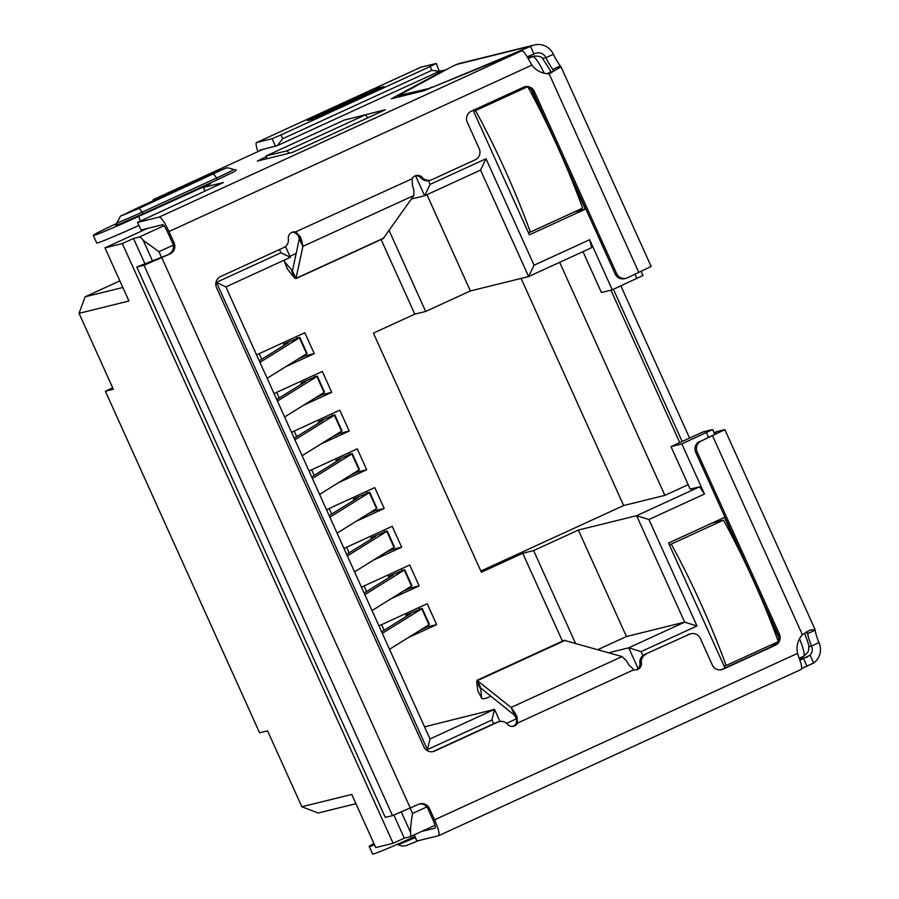 <?xml version="1.0" encoding="UTF-8"?>
<svg xmlns="http://www.w3.org/2000/svg" width="899" height="899" viewBox="0 0 899 899"><rect width="100%" height="100%" fill="white"/><g stroke="black" fill="none" stroke-linecap="round" stroke-linejoin="round"><path stroke-width="1.35" d="M610.927 290.152L679.756 442.589M703.074 431.902L712.615 429.565L681.858 443.926L671.002 446.601L703.074 431.902M671.002 446.601L690.196 489.112L699.602 486.797L636.593 515.689L578.36 530.062L533.613 550.581L575.45 643.235M562.437 641.133L522.769 553.267L533.613 550.581M480.841 571.034L623.648 505.541L664.878 495.36L688.196 484.673M522.769 553.267L481.381 572.247L373.411 333.124L414.799 314.133L381.12 239.55M664.878 495.36L559.661 262.328M389.098 230.504L425.654 311.459L470.391 290.939L528.623 276.566L591.632 247.663L589.654 239.718L612.275 289.826L643.032 275.465L641.234 271.487M425.654 311.459L414.799 314.133M582.979 251.641L601.42 292.501L612.275 289.826M147.267 228.47L104.969 247.866L122.331 243.584L133.513 238.46L144.818 263.486M173.226 245.146L158.943 251.686L143.188 240.291A20.834 3.663 -114.6 0 0 139.3 237.021L133.513 238.46M393.908 815.157L404.292 838.16L410.079 836.733A20.834 3.663 -114.6 0 0 410.191 836.699A20.834 3.663 -114.6 0 0 410.54 832.407C410.517 827.327 411.203 821.012 412.585 813.449L426.8 806.931M404.292 838.16L393.11 843.296L375.748 847.577L351.756 794.446L301.839 806.763L318.167 813.022L355.937 803.695M741.686 555.492L724.47 517.386L668.541 543.03L724.987 668.036M778.725 637.537L764.139 605.241M473.177 110.33L529.387 234.83L585.316 209.175L568.426 171.776M545.963 122.039L531.174 89.282M681.858 443.926L704.479 494.023L648.921 519.51L696.995 625.974L641.066 651.618L642.864 655.607M493.607 723.751L491.922 720.02L427.418 749.609L216.445 282.365L280.949 252.776L279.499 249.551M428.407 180.654L430.093 184.385L486.022 158.73L534.096 265.194L589.654 239.718M704.479 494.023L699.602 486.797M648.921 519.51L636.593 515.689L684.656 622.153L626.434 636.537L578.36 530.062M623.648 505.541L521.105 278.42M534.096 265.194L528.623 276.566L480.549 170.102L486.022 158.73M470.391 290.939L426.935 194.69M367.893 117.735L365.275 114.892L286.983 150.807L289.197 153.223M365.275 114.892L344.306 120.073L266.003 155.988L267.205 158.651M266.003 155.988L286.983 150.807M393.11 843.296L122.331 243.584M104.969 247.866L128.962 301.008L79.056 313.335L113.33 389.245L105.374 391.211L259.609 732.809L267.565 730.853L301.839 806.763M430.093 184.385L424.62 195.746L480.549 170.102M415.585 175.755L424.62 195.746L411.382 199.016M280.949 252.776L290.388 257.305L285.5 246.472M216.445 282.365L225.885 286.893L290.388 257.305M427.418 749.609L430.003 738.944L225.885 286.893M491.922 720.02L494.506 709.367L430.003 738.944M499.968 721.47L494.506 709.367L424.53 726.83M641.066 651.618L628.727 647.808L638.099 668.564M696.995 625.974L684.656 622.153L628.727 647.808L608.713 652.753M597.846 649.64L626.434 636.537M112.701 387.851L105.374 391.211M79.056 313.335L85.09 296.816L119.87 280.87M122.86 287.489L85.09 296.816M776.489 643.763L770.207 645.313M585.316 209.175L574.495 211.849M506.575 723.335L516.442 718.807M256.575 354.858L304.828 332.731L314.257 353.61L285.994 366.567M274.06 393.571L322.303 371.444L331.731 392.324L303.48 405.28M291.534 432.295L339.788 410.158L349.217 431.037L320.954 443.994M309.02 471.009L357.263 448.882L366.691 469.75L338.44 482.707M326.494 509.722L374.748 487.595L384.176 508.463L355.914 521.431M343.98 548.435L392.234 526.308L401.651 547.188L373.4 560.144M361.454 587.148L409.708 565.022L419.136 585.901L390.874 598.858M378.94 625.873L427.194 603.735L436.622 624.614L408.36 637.571M420.069 630.289L427.576 626.85L436.622 624.614M402.583 591.576L410.09 588.137L419.136 585.901M385.109 552.863L392.616 549.413L401.651 547.188M367.624 514.138L375.13 510.699L384.176 508.463M350.149 475.425L357.656 471.986L366.691 469.75M332.664 436.712L340.17 433.273L349.217 431.037M315.189 397.999L322.696 394.56L331.731 392.324M297.704 359.285L305.211 355.835L314.257 353.61M427.576 626.85L427.137 625.884M419.608 609.196L418.867 607.555M410.09 588.137L409.663 587.171M402.123 570.483L401.381 568.842M392.616 549.413L392.178 548.457M384.648 531.77L383.907 530.129M375.13 510.699L374.703 509.744M367.163 493.045L366.421 491.416M357.656 471.986L357.218 471.031M349.677 454.332L348.947 452.691M340.17 433.273L339.743 432.307M332.203 415.619L331.461 413.978M322.696 394.56L322.258 393.593M314.717 376.906L313.976 375.265M305.211 355.835L304.772 354.88M297.243 338.193L296.501 336.552M381.581 624.659L384.098 630.244M364.095 585.946L366.623 591.531M346.621 547.221L349.138 552.818M329.135 508.508L331.664 514.093M311.661 469.795L314.178 475.38M294.175 431.082L296.704 436.667M276.69 392.369L279.218 397.954M259.215 353.644L261.733 359.24M259.249 360.78L288.309 342.71L283.488 344.148L299.097 337.586A18.755 0.618 155.7 0 1 299.85 337.44A18.755 0.618 155.7 0 1 299.412 337.799L259.957 362.342M267.149 378.288L306.604 353.745A18.755 0.618 -24.3 0 0 307.042 353.386L299.85 337.44M283.488 344.148L284.039 345.362M276.735 399.493L305.784 381.423L300.974 382.862L316.583 376.299A18.755 0.618 155.7 0 1 317.325 376.153A18.755 0.618 155.7 0 1 316.886 376.512L277.431 401.066M284.635 417.001L324.089 392.458A18.755 0.618 -24.3 0 0 324.528 392.099L317.325 376.153M300.974 382.862L301.525 384.075M294.209 438.218L323.269 420.136L318.448 421.575L334.068 415.023A18.755 0.618 155.7 0 1 334.81 414.877A18.755 0.618 155.7 0 1 334.372 415.237L294.917 439.78M302.109 455.714L341.564 431.172A18.755 0.618 -24.3 0 0 342.002 430.812L334.81 414.877M318.448 421.575L318.999 422.788M311.695 476.931L340.755 458.85L335.934 460.299L351.543 453.737A18.755 0.618 155.7 0 1 352.284 453.59A18.755 0.618 155.7 0 1 351.846 453.95L312.403 478.493M319.594 494.439L359.049 469.885A18.755 0.618 -24.3 0 0 359.488 469.525L352.284 453.59M335.934 460.299L336.484 461.513M329.169 515.644L358.229 497.563L353.419 499.012L369.028 492.45A18.755 0.618 155.7 0 1 369.77 492.304A18.755 0.618 155.7 0 1 369.332 492.663L329.877 517.206M337.08 533.152L376.524 508.609A18.755 0.618 -24.3 0 0 376.962 508.25L369.77 492.304M353.419 499.012L353.959 500.226M346.654 554.357L375.715 536.287L370.894 537.726L386.503 531.163A18.755 0.618 155.7 0 1 387.244 531.017A18.755 0.618 155.7 0 1 386.817 531.376L347.362 555.919M354.554 571.865L394.009 547.322A18.755 0.618 -24.3 0 0 394.447 546.963L387.244 531.017M370.894 537.726L371.444 538.939M364.129 593.07L393.189 575L388.379 576.439L403.988 569.887A18.755 0.618 155.7 0 1 404.73 569.73A18.755 0.618 155.7 0 1 404.292 570.09L364.837 594.644M372.04 610.578L411.495 586.036A18.755 0.618 -24.3 0 0 411.933 585.676L404.73 569.73M388.379 576.439L388.919 577.652M381.614 631.795L410.674 613.714L405.854 615.152L421.462 608.601A18.755 0.618 155.7 0 1 422.215 608.454A18.755 0.618 155.7 0 1 421.777 608.814L382.322 633.357M389.514 649.292L428.969 624.749A18.755 0.618 -24.3 0 0 429.407 624.389L422.215 608.454M405.854 615.152L406.404 616.366M721.043 669.8A8.338 8.203 76.1 0 0 721.762 669.519L723.212 669.159A8.338 8.203 76.1 0 1 712.323 664.99L700.321 638.414A8.338 8.203 76.1 0 0 689.443 634.245L644.65 654.483A8.338 8.203 76.1 0 0 639.953 663.181L641.403 662.821A6.248 6.147 -103.9 0 1 633.862 669.721L628.884 664.934A16.665 2.933 -114.6 0 0 626.446 660.799L622.063 656.573L564.19 640.335L476.964 680.329L511.104 707.457L515.633 717.469L514.43 712.165A16.665 2.933 65.4 0 1 516.869 716.312L517.588 723.043A6.248 6.147 -103.9 0 1 507.474 724.246A8.338 8.203 -103.9 0 0 497.889 722.099L434.779 751.036A8.338 8.203 -103.9 0 1 423.89 746.867L216.524 287.59A8.338 8.203 -103.9 0 1 220.558 276.589L283.657 247.641A8.338 8.203 -103.9 0 0 288.354 238.943A6.248 6.147 -103.9 0 1 295.895 232.054L300.435 236.943A16.665 2.933 65.4 0 1 301.85 241.337L302.907 246.371L296.029 278.342L292.4 270.925L284.713 261.879A8.338 3.057 159.4 0 1 284.522 261.553A8.338 3.057 159.4 0 1 285.005 259.777M639.953 663.181A6.248 6.147 -103.9 0 1 636.065 669.856M515.633 717.469A8.338 1.461 65.4 0 1 516.846 719.548L516.138 723.403L517.588 723.043L633.862 669.721M516.138 723.403A6.248 6.147 -103.9 0 1 512.868 726.358M414.057 834.924L416.833 841.059L438.521 835.733A16.665 2.933 65.4 0 0 438.611 835.699A16.665 2.933 65.4 0 0 434.565 819.832L797.548 653.359A20.834 20.497 -103.9 0 1 802.358 634.683L809.83 630.132L815.09 629.525L815.112 630.199A20.834 3.663 -114.6 0 0 819 642.616A16.665 16.396 -103.9 0 1 813.64 663.057L810.089 655.18L799.874 660.248M414.776 836.508A41.669 1.371 155.7 0 1 372.613 854.05L369.186 846.453A41.669 1.371 155.7 0 1 373.939 843.565M527.174 56.828L535.017 53.535A8.338 8.203 -103.9 0 1 545.895 57.705L553.357 54.288A20.834 3.663 -114.6 0 0 560.347 65.953L552.885 69.369L553.458 70.313L551.649 72.729M458.805 63.627L452.905 66.088L398.279 95.642L430.228 88.192M533.972 54.019L530.545 46.433L531.59 45.95A16.665 16.396 -103.9 0 1 553.357 54.288M813.64 663.057L801.683 668.508M819 642.616L811.539 646.033A8.338 8.203 -103.9 0 1 810.089 655.18M432.374 87.304L530.545 46.433M432.239 87.001L430.059 87.821M291.602 270.442L294.321 277.701L295.793 278.679L383.165 238.606L413.877 195.488L302.907 246.371L299.288 238.965L292.4 270.925L291.602 270.442L292.602 269.981M490.854 696.197L488.809 697.141A8.338 2.551 -27.9 0 1 481.639 698.107A8.338 2.551 -27.9 0 1 481.549 697.826L480.74 688.061L477.616 680.521L476.684 681.588L480.403 688.6L480.74 688.061L514.228 714.997M289.939 256.305L296.164 253.451M284.522 261.553L287.253 268.812A8.338 3.057 -20.6 0 0 287.444 269.138L284.713 261.879M294.321 277.701L287.444 269.138M481.549 697.826L477.83 690.814L476.684 681.588M477.83 690.814A8.338 2.551 152.1 0 0 477.92 691.095L481.639 698.107M613.41 289.298L682.127 441.499M620.861 285.882L689.589 438.083M805.954 632.087L807.65 633.615A20.834 3.663 -114.6 0 0 811.539 646.033L808.763 646.718M807.133 632.469L807.65 633.615L815.112 630.199M542.693 58.502L545.895 57.705A20.834 3.663 -114.6 0 0 552.885 69.369L553.615 70.987M716.391 431.7L714.064 432.767L716.447 431.689A8.338 1.461 -114.6 0 0 716.391 431.7A8.338 1.461 -114.6 0 0 716.357 431.722M516.846 719.548L516.869 716.312M622.063 656.573L511.104 707.457L514.43 712.165M413.877 195.488L413.866 189.97A16.665 2.933 -114.6 0 0 412.439 185.565L412.169 178.732L294.445 232.414L300.435 236.943M297.783 234.369A8.338 1.461 65.4 0 1 298.49 236.561L301.85 241.337M298.49 236.561L299.288 238.965M716.447 431.689L724.852 429.655L701.209 441.004A8.338 8.203 76.1 0 0 697.174 452.017L779.433 634.211A8.338 8.203 76.1 0 1 775.41 645.224L723.212 669.159M259.833 150.751A8.338 1.461 65.4 0 1 260.081 150.111A8.338 1.461 65.4 0 1 260.126 150.099L277.252 145.66L282.713 138.716L431.857 70.324L439.308 71.336L436.296 63.458L420.754 67.268A16.665 2.933 -114.6 0 0 420.665 67.301A16.665 2.933 -114.6 0 0 420.586 67.346M257.934 151.616A16.665 2.933 65.4 0 1 256.608 142.536A16.665 2.933 65.4 0 1 256.698 142.503L420.754 67.268M282.713 138.716L281.005 134.929L430.149 66.526L431.857 70.324M281.005 134.929L272.105 138.704L256.698 142.503M436.296 63.458L430.149 66.526M307.436 120.5L369.377 91.788L378.288 88.012L384.064 86.585L322.134 115.297L313.223 119.073L307.301 120.522M277.252 145.66L439.308 71.336M714.503 433.745L717.256 433.082L701.209 441.004M560.347 65.953L561.055 66.886L549.064 73.707A20.834 20.497 -103.9 0 1 531.927 65.088L529.129 60.3A16.665 2.933 -114.6 0 0 521.802 50.794L423.777 90.788L391.279 98.778L443.892 70.313L444.128 70.83M136.783 267.048L170.046 253.934L144.009 265.261L136.783 267.048L385.278 817.416L392.515 815.629L418.541 804.302A8.338 8.203 -103.9 0 1 429.43 808.471L434.565 819.832M524.196 86.978A8.338 8.203 76.1 0 1 532.916 91.788L615.174 273.981A8.338 8.203 76.1 0 0 624.636 278.656L626.086 278.297A8.338 8.203 -103.9 0 0 627.513 277.791L651.157 266.441L561.111 67.009M697.174 452.017L695.725 452.377L777.995 634.57L779.433 634.211M689.443 634.245L644.65 654.483M641.403 662.821A8.338 8.203 -103.9 0 1 646.1 654.124M499.316 721.594L497.866 721.953A8.338 8.203 76.1 0 0 496.439 722.459L433.329 751.395A8.338 8.203 -103.9 0 1 432.621 751.688M292.242 232.268A6.248 6.147 -103.9 0 1 294.445 232.414M415.439 175.766A6.248 6.147 -103.9 0 1 420.833 177.878A8.338 8.203 76.1 0 0 428.992 180.53L430.441 180.171A8.338 8.203 -103.9 0 1 422.272 177.53L420.833 177.878M412.169 178.732A6.248 6.147 -103.9 0 1 422.272 177.53M532.916 91.788L534.366 91.428A8.338 8.203 76.1 0 0 523.476 87.259L471.278 111.206A8.338 8.203 76.1 0 0 467.255 122.208L479.246 148.785A8.338 8.203 76.1 0 1 475.211 159.797L431.868 179.676A8.338 8.203 -103.9 0 1 430.441 180.171M534.366 91.428L616.624 273.622L615.174 273.981M626.086 278.297A8.338 8.203 -103.9 0 1 616.624 273.622M380.479 88.518A8.338 1.438 153.6 0 0 373.838 90.417L374.31 91.372M325.157 113.915L324.685 112.959L373.838 90.417M324.685 112.959A8.338 1.438 153.6 0 0 317.133 117.522M801.133 669.44A16.665 2.933 -114.6 0 0 801.223 669.407A16.665 2.933 -114.6 0 0 799.267 658.574L797.548 653.359M137.648 222.413L159.19 217.086A16.665 2.933 65.4 0 1 168.945 231.56L174.08 242.921L172.63 243.281L167.495 231.92A8.338 1.461 -114.6 0 0 162.618 224.683L141.076 229.998L137.502 222.424L223.446 182.497L203.522 187.397L210.523 183.711L138.491 216.479A41.669 1.371 155.7 0 1 93.282 235.403A41.669 1.371 155.7 0 1 116.69 223.446M172.63 243.281A8.338 8.203 -103.9 0 1 168.596 254.293M174.08 242.921A8.338 8.203 -103.9 0 1 170.046 253.934M421.575 831.474L435.094 828.136A8.338 1.461 -114.6 0 0 435.138 828.125A8.338 1.461 -114.6 0 0 433.116 820.191L427.98 808.83L429.43 808.471M262.587 149.492L153.414 199.556L153.392 200.702M439.723 71.055L443.892 70.313M153.504 200.646L153.01 199.836M153.145 199.836L157.763 198.69M93.282 235.403L96.71 243A41.669 1.371 -24.3 0 0 138.873 225.458M137.502 222.424L141.076 229.998M348.913 118.938L385.345 109.757L299.052 149.403L292.063 152.515L257.339 161.078L266.306 156.662M687.993 634.604A8.338 8.203 -103.9 0 1 689.421 634.11L690.87 633.75M721.762 669.519L773.96 645.572A8.338 8.203 76.1 0 0 777.995 634.57M695.725 452.377A8.338 8.203 -103.9 0 1 699.759 441.364M419.26 804.009A8.338 8.203 -103.9 0 1 427.98 808.83M374.49 844.813A41.669 1.371 155.7 0 1 369.186 846.453M236.111 170.035L234.381 171.608L217.895 179.508L143.323 213.704L120.387 223.739L115.668 224.941M526.96 87.034L475.549 110.611A166.675 29.296 65.4 0 1 505.384 170.754A166.675 29.296 65.4 0 1 530.388 232.077L582.597 208.141A166.675 29.296 65.4 0 0 557.582 146.807A166.675 29.296 65.4 0 0 528.118 87.349M521.263 88.282L526.567 86.967M473.526 111.116L475.549 110.611M528.365 232.571L530.388 232.077M712.649 522.813L723.47 520.139A166.675 29.296 65.4 0 1 753.306 580.271A166.675 29.296 65.4 0 1 778.152 641.156M723.47 520.139L671.272 544.075A166.675 29.296 65.4 0 1 701.108 604.207A166.675 29.296 65.4 0 1 726.111 665.541L777.849 641.807M669.238 544.58L671.272 544.075M724.088 666.035L726.111 665.541M527.769 57.828L532.669 56.626A8.338 8.203 -103.9 0 1 534.096 56.12C538.625 55.929 541.456 56.693 542.591 58.413L550.997 71.639L547.12 73.651M803.448 656.337A20.834 3.663 -114.6 0 0 803.56 656.292C810.404 651.045 808.347 648.584 808.785 647.482C809.448 646.92 808.066 642.223 804.639 633.39L802.47 634.582M799.166 658.315L803.56 656.292A20.834 3.663 -114.6 0 0 799.492 638.751M706.468 432.644L708.581 437.319M634.997 274.364L636.885 278.533M544.165 73.212A20.834 3.663 -114.6 0 0 532.669 56.626L528.241 58.66M139.3 237.021L163.966 225.716M158.943 251.686L161.573 257.507M410.18 808.134L412.585 813.449M143.188 240.291L152.718 261.395M401.359 812.078L410.54 832.407M306.604 353.745L299.412 337.799M324.089 392.458L316.886 376.512M341.564 431.172L334.372 415.237M359.049 469.885L351.846 453.95M376.524 508.609L369.332 492.663M394.009 547.322L386.817 531.376M411.495 586.036L404.292 570.09M428.969 624.749L421.777 608.814M807.403 657.068L799.436 659.034M803.616 658.697L807.044 666.294M398.999 96.901L398.426 95.631M455.771 64.661L531.59 45.95M481.044 688.308L480.403 688.6M296.029 278.342L383.693 238.145M565.28 640.324L477.616 680.521M272.105 138.704L275.532 146.29M314.054 118.792L313.448 117.443M369.635 92.35L369.377 91.788M378.569 88.641L378.288 88.012M144.009 265.261L392.515 815.629M549.064 73.707L638.863 272.588M712.559 435.801L802.358 634.683M161.82 257.71L410.315 808.066M496.439 722.459L497.889 722.099M433.329 751.395L434.779 751.036M531.927 65.088L168.945 231.56M140.469 220.839L138.491 216.479M205.208 191.116L203.522 187.397M521.802 50.794L159.19 217.086M263.991 159.438L263.351 158.022M416.967 841.048L414.181 834.868M415.237 837.531A23.138 0.764 155.7 0 1 397.706 844.644L401.943 846.06L405.629 845.824L418.406 840.7M133.614 209.77L223.772 168.967L138.682 208.523L123.096 215.131L133.614 209.77A10.417 1.832 65.4 0 0 133.558 209.793L208.13 175.597A10.417 1.832 -114.6 0 0 208.074 175.62M133.501 209.827A10.417 1.832 65.4 0 1 133.558 209.793C114.982 219.85 123.601 211.883 116.892 222.716A23.138 0.764 -24.3 0 0 141.997 212.22A10.417 1.832 -114.6 0 0 138.682 208.523M208.186 175.575A10.417 1.832 -114.6 0 0 208.13 175.597L225.705 168.304C226.379 167.472 229.009 167.866 233.628 169.484A23.138 0.764 -24.3 0 1 216.569 178.024A10.417 1.832 -114.6 0 0 213.254 174.327M143.323 213.704A4.169 0.73 -114.6 0 1 141.997 212.22L216.569 178.024A4.169 0.73 -114.6 0 0 217.895 179.508M773.96 645.572L775.41 645.224M527.702 57.705L534.096 56.12M714.806 434.419L712.615 429.565M551.514 72.785L550.997 71.639M410.191 836.699L435.026 825.316M398.864 96.935L398.279 95.642M534.444 44.95L458.535 63.694M420.665 67.301L256.608 142.536M551.233 72.909L547.761 74.021M724.852 429.655L815.09 629.525M444.814 70.459L444.556 69.886M205.084 191.172L203.388 187.408M801.223 669.407L438.611 835.699M236.336 169.99L233.628 169.484M115.488 225.087L116.892 222.716"/></g></svg>
